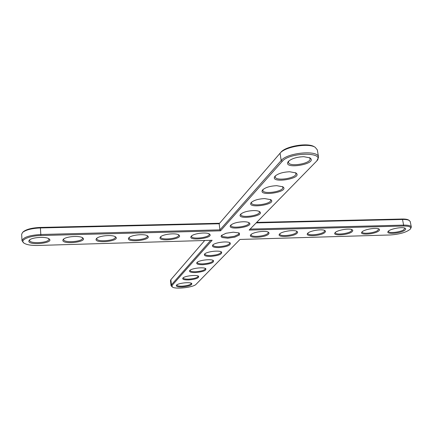 <?xml version="1.0" encoding="UTF-8"?>
<svg xmlns="http://www.w3.org/2000/svg" width="433" height="433" viewBox="0 0 433 433"><rect width="100%" height="100%" fill="white"/><g stroke="black" fill="none" stroke-linecap="round" stroke-linejoin="round"><path stroke-width="0.65" d="M212.148 240.272L37.828 245.468C31.149 245.587 26.494 244.775 23.875 243.037C19.517 240.115 29.282 235.698 40.881 235.525L220.549 230.816L282.197 161.379C289.601 152.059 325.589 151.799 316.745 160.984L249.164 230.064L403.41 226.026C409.25 226.015 411.577 227.022 410.397 229.046C406.598 232.277 399.913 234.253 390.35 234.967L239.985 239.444L196.106 284.275C193.497 287.463 175.1 289.525 172.231 286.949L172.09 285.396L212.148 240.272M172.231 286.949L171.051 285.693L171.408 284.817L210.709 240.315M23.815 242.989L22.013 240.77C23.133 237.3 29.433 235.206 40.913 234.486L219.942 229.863L220.549 230.816M268.552 234.156C265.099 237.825 247.292 238.513 250.794 234.805C252.688 232.072 265.932 230.194 268.525 232.288L269.099 233.149L268.552 234.156M243.048 221.75C245.933 221.707 247.952 222.042 249.11 222.762C254.956 226.973 226.145 230.881 230.665 225.268C232.97 223.266 237.1 222.091 243.048 221.75M253.478 210.579C256.352 210.546 258.382 210.898 259.584 211.629C265.911 216.154 235.731 220.381 240.586 214.297C243.032 212.154 247.33 210.914 253.478 210.579M296.995 233.355C293.32 236.927 276.184 237.695 279.518 234.112C281.342 231.411 294.521 229.409 297.081 231.444L297.644 232.321L296.995 233.355M160.302 237.187L160.47 236.981C162.608 234.161 176.182 232.678 178.867 234.967C184.426 239.059 156.843 242.366 160.302 237.187M210.687 256.412C205.745 256.45 203.705 255.686 204.565 254.122C206.319 251.633 219.222 250.02 221.523 252.001C222.4 254.155 218.784 255.622 210.687 256.412M218.925 247.589C213.853 247.606 211.78 246.778 212.711 245.116C214.573 242.491 227.682 240.813 230.139 242.881C231.119 245.192 227.379 246.767 218.925 247.589M191.224 236.321L191.294 236.239C193.351 233.447 206.785 231.823 209.442 234.047C214.936 238.074 187.278 241.527 191.224 236.321M226.042 233.257L233.306 232.185L238.87 232.905L239.319 233.154L239.454 234.967L234.816 237.149L227.693 238.199L222.151 237.517L221.084 236.624L221.393 235.514L226.042 233.257M128.633 238.074L128.893 237.739C131.123 234.892 144.855 233.555 147.572 235.909C153.195 240.066 125.678 243.222 128.633 238.074M96.191 238.984L96.537 238.513C98.865 235.644 112.786 234.459 115.535 236.883C121.213 241.1 93.75 244.093 96.191 238.984M62.953 239.914L63.375 239.308C65.794 236.423 79.943 235.395 82.725 237.885C88.451 242.155 61.031 244.991 62.953 239.914M28.881 240.872L29.368 240.126C31.896 237.224 46.304 236.353 49.113 238.913C54.888 243.238 27.495 245.906 28.881 240.872M303.798 156.681L309.898 157.861C318.948 163.972 281.683 170.185 288.367 161.466C291.566 158.57 296.708 156.979 303.798 156.681M289.726 171.755L295.858 172.913C304.085 178.569 268.877 184.149 275.015 176.231C277.991 173.557 282.895 172.063 289.726 171.755M202.936 264.715C198.125 264.769 196.111 264.06 196.901 262.593C198.558 260.222 211.255 258.674 213.42 260.569C214.2 262.577 210.709 263.957 202.936 264.715M195.629 272.541C190.937 272.611 188.956 271.956 189.686 270.571C191.251 268.319 203.743 266.82 205.778 268.639C206.481 270.511 203.099 271.816 195.629 272.541M188.734 279.929C184.155 280.016 182.201 279.404 182.878 278.1C184.355 275.951 196.647 274.506 198.563 276.249C199.196 278.002 195.922 279.231 188.734 279.929M182.206 286.917C177.736 287.014 175.814 286.451 176.442 285.217C177.844 283.171 189.93 281.764 191.743 283.436C192.312 285.082 189.134 286.245 182.206 286.917M276.725 185.681L282.863 186.807C290.375 192.046 257.018 197.102 262.674 189.876C265.456 187.402 270.138 186.001 276.725 185.681M264.677 198.585L270.804 199.678C277.688 204.538 245.993 209.15 251.227 202.53C253.835 200.23 258.317 198.915 264.677 198.585M324.81 232.575C320.929 236.05 304.41 236.894 307.592 233.43C309.346 230.767 322.477 228.646 325.004 230.621L325.551 231.514L324.81 232.575M352.002 231.817C347.937 235.195 332.003 236.104 335.039 232.759C336.722 230.139 349.826 227.904 352.321 229.826L352.846 230.724L352.002 231.817M378.61 231.07C374.377 234.361 358.973 235.33 361.88 232.104C363.498 229.522 376.586 227.184 379.048 229.046C379.86 229.582 379.714 230.259 378.61 231.07M404.639 230.34C400.254 233.549 385.354 234.567 388.13 231.455C389.689 228.916 402.771 226.481 405.207 228.288C406.024 228.824 405.835 229.506 404.639 230.34M172.09 285.396L171.408 284.817L170.856 279.696L204.706 240.494L170.856 279.696L170.499 280.595L171.051 285.693M22.013 240.77L21.65 234.302L22.57 232.461C25.872 229.836 31.847 228.332 40.502 227.947L219.163 223.758L280.097 153.19C284.957 146.771 308.475 142.782 315.17 147.28L317.329 149.888L318.553 157.13L316.826 160.892M23.258 231.79L23.317 231.731C26.462 229.236 32.145 227.801 40.372 227.439L219.58 223.271L219.163 223.758L219.942 229.863L281.19 160.513C287.22 152.551 318.477 149.764 318.553 157.13M250.128 229.084L403.616 225.117C408.314 225.057 410.885 225.717 411.328 227.103L410.397 229.046M268.059 232.039L268.254 232.451L267.762 233.474C265.099 236.375 251.059 237.576 251.097 234.886L251.167 234.442M248.639 222.508L248.888 223.017C249.765 226.454 231.011 228.997 230.941 225.452L231.043 224.895M259.107 211.369L259.41 211.964C260.347 215.645 240.943 218.362 240.84 214.568L240.97 213.918M296.616 231.2L296.8 231.59L296.215 232.683C293.358 235.509 279.81 236.743 279.832 234.166L279.891 233.744M178.407 234.697L178.623 235.184C179.408 238.561 160.735 240.613 160.751 237.143L160.859 236.618M221.079 251.752L221.209 252.071C220.446 253.89 216.971 255.048 210.795 255.54C207.207 255.611 205.237 255.134 204.89 254.117L204.939 253.77M229.69 242.632L229.853 243.005C229.057 244.954 225.452 246.182 219.038 246.686C215.39 246.745 213.382 246.236 213.025 245.159L213.085 244.759M208.982 233.788L209.193 234.248C209.994 237.549 191.597 239.774 191.581 236.375L191.678 235.877M238.859 232.9L238.648 234.28L234.383 236.294L227.818 237.257L222.714 236.624L221.691 235.628L221.772 235.151M147.112 235.633L147.339 236.147C148.102 239.601 129.115 241.468 129.169 237.923L129.294 237.376M115.07 236.602L115.302 237.132C116.044 240.667 96.721 242.339 96.808 238.724L96.949 238.155M82.254 237.593L82.492 238.15C83.206 241.749 63.51 243.222 63.64 239.536L63.797 238.951M48.642 238.615L48.88 239.189C49.568 242.859 29.46 244.12 29.633 240.369L29.801 239.768M309.384 157.601L310.055 158.673C311.332 163.62 288.779 167.376 288.47 162.283L288.768 161.054M295.355 172.648L295.907 173.573C297.081 178.152 275.415 181.584 275.166 176.87L275.415 175.825M212.976 260.325L213.085 260.601C212.349 262.295 208.998 263.388 203.039 263.87C199.51 263.951 197.578 263.508 197.237 262.539L197.275 262.246M205.345 268.4L205.426 268.628C204.717 270.219 201.486 271.253 195.727 271.724C192.263 271.81 190.363 271.399 190.027 270.479L190.055 270.235M198.135 276.016L198.2 276.205C197.513 277.699 194.39 278.679 188.82 279.139C185.416 279.236 183.549 278.847 183.224 277.97L183.24 277.77M191.316 283.209L191.37 283.366C190.709 284.768 187.684 285.699 182.293 286.153C178.943 286.256 177.108 285.894 176.794 285.06L176.805 284.892M282.37 186.547L282.825 187.343C283.907 191.586 263.058 194.747 262.863 190.374L263.064 189.481M270.322 199.418L270.69 200.1C271.697 204.051 251.595 206.974 251.454 202.904L251.616 202.141M324.539 230.388L324.712 230.746L324.036 231.909C321.005 234.664 307.912 235.925 307.912 233.452L307.96 233.062M351.856 229.593L351.239 231.157C348.051 233.842 335.375 235.124 335.364 232.754L335.402 232.391M378.577 228.819L377.852 230.416C374.513 233.035 362.232 234.34 362.21 232.066L362.237 231.731M404.731 228.067L403.892 229.696C400.417 232.25 388.504 233.571 388.466 231.395L388.488 231.081M219.58 223.271L280.833 152.329C285.477 146.213 307.809 142.425 314.201 146.706L314.315 146.771M256.661 222.405L402.046 219.028C405.142 218.968 407.312 219.293 408.563 219.996L410.224 221.507L411.328 227.103M256.19 222.892L402.511 219.461C405.77 219.401 408.048 219.742 409.358 220.478M296.93 157.466L300.507 156.865M40.881 235.525L40.372 227.439M282.197 161.379L281.19 160.513L280.064 153.222L280.806 152.367M403.41 226.026L403.616 225.117L402.511 219.461L402.046 219.028M23.317 231.731L22.57 232.461M280.833 152.329L280.097 153.19M314.201 146.706L315.17 147.28"/></g></svg>

